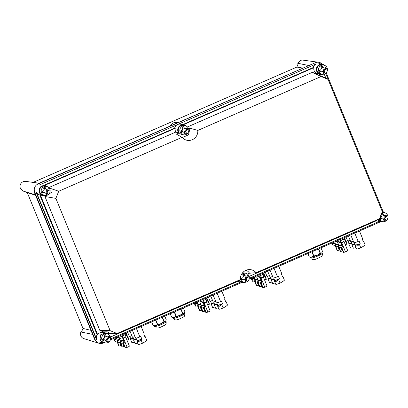 <?xml version="1.0" encoding="UTF-8"?>
<svg xmlns="http://www.w3.org/2000/svg" width="408" height="408" viewBox="0 0 408 408"><rect width="100%" height="100%" fill="white"/><g stroke="black" fill="none" stroke-linecap="round" stroke-linejoin="round"><path stroke-width="0.61" d="M322.284 64.229A6.314 6.161 102.3 0 0 318.597 62.266L302.955 60.134A5.044 4.921 102.3 0 0 300.354 60.501L297.692 63.26L298.319 63.388L296.845 67.075L33.094 182.401M297.692 63.26L298.274 63.5M302.568 68.034L296.845 67.075M39.127 183.223L25.648 181.387A5.044 4.921 102.3 0 0 20.4 188.369L23.078 191.061L35.368 194.8M35.532 195.197L27.316 192.729L23.725 191.26M318.597 62.266A6.314 6.161 102.3 0 0 315.348 62.72L38.041 183.972A6.314 6.161 102.3 0 0 34.726 192.255L95.207 339.721A6.314 6.161 102.3 0 0 103.255 343.036M315.348 62.72L37.567 183.901L38.041 183.972M177.781 122.594L176.608 122.436A6.043 5.896 102.3 0 0 170.483 125.786M34.726 192.255L34.272 192.132L94.753 339.599L95.207 339.721M383.199 211.793L326.201 72.823M380.557 221.784L249.018 279.301M241.908 282.413L110.364 339.93M99.083 343.281L83.977 338.681A5.044 4.921 102.3 0 1 80.871 331.979L92.611 334.371M90.959 330.347L82.972 328.425L81.493 332.107M82.972 328.425L27.316 192.729M187.445 126.959L312.421 72.313L321.111 76.52L197.788 130.443A9.175 8.956 102.3 0 1 182.05 137.328L176.424 134.145L178.745 133.136A5.166 5.039 -77.7 0 1 186.099 126.062M48.792 187.588L175.822 132.044A5.166 5.039 -77.7 0 1 175.251 128.275L174.644 128.137A5.166 5.039 -77.7 0 1 180.662 124.205L183.84 124.899M182.294 137.598L188.45 134.849L190.052 128.189L188.593 128.831M315.92 73.746L320.744 75.99L321.28 74.654L319.724 74.016L316.129 73.231L315.92 73.746L312.421 72.313M316.348 73.277A5.166 5.039 -77.7 0 1 313.905 67.646L313.293 67.514C313.721 65.821 314.711 64.612 316.266 63.883L38.964 185.135L42.009 184.829L45.191 185.523L42.141 185.829A5.166 5.039 102.3 0 0 42.983 195.616A5.166 5.039 102.3 0 0 45.517 195.503M183.263 124.772L313.905 67.646M182.651 124.639L313.293 67.514M43.998 185.263L174.644 128.137M44.61 185.395L175.251 128.275M175.822 132.044L178.745 133.136M197.788 130.443L190.052 128.189M49.144 187.976L58.727 191.25L55.87 198.385L110.124 330.664L117.076 333.509L240.399 279.587A9.175 8.956 102.3 0 1 256.132 272.707L379.455 218.785L382.311 211.645L328.063 79.371L321.111 76.52M182.05 137.328L58.727 191.25M324.748 65.433A5.166 5.039 102.3 0 0 316.736 71.354L318.913 73.838M320.765 74.445L322.82 74.251M319.724 74.016L319.189 75.353M320.836 75.761L328.063 79.371M316.266 63.883L38.964 185.135M47.445 186.686L45.191 185.523M49.246 193.652L50.76 194.04L51.403 192.443L50.046 191.898M45.313 195.559L44.931 196.513L55.87 198.385M49.72 192.862L49.368 193.484M50.097 191.908L49.914 192.367M325.635 73.333L382.342 211.604M324.202 74.067L325.941 78.305M36.251 191.908L35.884 191.831L96.364 339.298L96.732 339.38L36.251 191.908A5.166 5.039 102.3 0 0 39.77 194.912L40.382 195.044A5.166 5.039 102.3 0 0 40.412 195.055L42.983 195.616M40.382 195.044L97.706 334.81A5.166 5.039 -77.7 0 1 103.102 332.428L105.672 332.994L100.7 334.764L99.909 340.073L103.464 343.082L105.998 342.97M44.931 196.513L99.848 330.414L103.346 331.847L103.137 332.367L103.52 332.52M49.46 193.504L50.76 194.04M99.848 330.414L110.124 330.664M246.014 270.269A7.676 7.487 102.3 0 1 249.533 273.212L256.132 272.707M249.533 273.212L247.212 274.222M107.85 333.693L117.076 333.509M103.346 331.847L107.268 331.816L106.733 333.152L103.137 332.367M106.733 333.152L108.288 333.79L108.824 332.454L107.268 331.816M385.234 212.905A5.166 5.039 102.3 0 0 382.311 211.645M376.105 220.249A5.166 5.039 102.3 0 0 376.655 220.641L249.109 276.41M376.446 220.733A5.166 5.039 102.3 0 0 377.589 221.136L380.766 221.83A5.166 5.039 102.3 0 0 383.301 221.717M377.609 219.591A5.166 5.039 102.3 0 0 380.766 221.83M96.732 339.38C96.115 337.758 96.232 336.192 97.094 334.677L39.77 194.912M97.706 334.81L97.094 334.677M108.288 333.79L107.044 333.515M107.926 334.152L105.672 332.994M244.647 282.346A5.166 5.039 -77.7 0 1 238.955 280.214M237.456 280.872A5.166 5.039 -77.7 0 0 238.002 281.265L110.456 337.034M379.154 221.478L249.263 278.276M240.501 282.101L110.609 338.9M242.112 282.458L237.793 281.357M378.134 219.361A4.59 4.478 102.3 0 0 380.888 221.269L382.48 221.621A4.59 4.478 102.3 0 0 387.6 215.322A4.59 4.478 102.3 0 0 381.817 212.884M379.287 218.856A4.59 4.478 102.3 0 0 382.48 221.621M384.443 212.65L382.852 212.303A4.59 4.478 102.3 0 0 382.092 212.206M385.422 217.209L387.059 216.495A3.728 3.641 102.3 0 0 386.412 214.914L384.775 215.628A2.009 1.958 102.3 0 0 383.556 215.128L382.872 213.466A3.728 3.641 102.3 0 0 381.317 214.144L382 215.806A2.009 1.958 102.3 0 0 381.5 217.061L379.863 217.775A3.728 3.641 102.3 0 0 380.511 219.356L382.148 218.637A2.009 1.958 102.3 0 0 383.367 219.137L384.05 220.804A3.728 3.641 102.3 0 0 385.601 220.126L384.923 218.459A2.009 1.958 102.3 0 0 385.422 217.209L384.234 216.949L385.871 216.235A3.743 3.652 102.3 0 0 385.58 215.276M387.059 216.495L385.871 216.235M385.601 220.126L384.418 219.866L383.734 218.198L384.923 218.459M383.734 218.198A2.009 1.958 102.3 0 0 384.234 216.949M383.816 220.233A3.738 3.647 102.3 0 0 384.418 219.866M383.367 219.137L382.709 218.994M380.154 218.734L380.965 218.382L382.148 218.637M383.556 215.128L382.367 214.868L381.919 213.777M383.03 215.016A2.009 1.958 102.3 0 1 383.586 215.368L384.775 215.628M323.962 65.183L322.371 64.831A4.59 4.478 102.3 0 0 317.251 71.13A4.59 4.478 102.3 0 0 320.408 73.802L321.999 74.149A4.59 4.478 102.3 0 0 327.119 67.856A4.59 4.478 102.3 0 0 319.546 66.754A4.59 4.478 102.3 0 0 321.999 74.149M324.941 69.743L326.579 69.023A3.728 3.641 102.3 0 0 325.926 67.448L324.294 68.162A2.009 1.958 102.3 0 0 323.075 67.662L322.391 65.994A3.728 3.641 102.3 0 0 320.836 66.672L321.519 68.34A2.009 1.958 102.3 0 0 321.02 69.59L319.382 70.309A3.728 3.641 102.3 0 0 320.03 71.884L321.667 71.171A2.009 1.958 102.3 0 0 322.886 71.67L323.57 73.338A3.728 3.641 102.3 0 0 325.12 72.66L324.442 70.992A2.009 1.958 102.3 0 0 324.941 69.743L323.753 69.482L325.39 68.763A3.743 3.652 102.3 0 0 325.1 67.804M326.579 69.023L325.39 68.763M325.12 72.66L323.937 72.4L323.253 70.732L324.442 70.992M323.253 70.732A2.009 1.958 102.3 0 0 323.753 69.482M323.335 72.767A3.738 3.647 102.3 0 0 323.937 72.4M322.886 71.67L322.228 71.528M319.673 71.267L320.484 70.91L321.667 71.171M323.075 67.662L321.887 67.402L321.438 66.305M322.544 67.544A2.009 1.958 102.3 0 1 323.105 67.901L324.294 68.162M185.309 125.807L183.717 125.46A4.59 4.478 102.3 0 0 178.597 131.753A4.59 4.478 102.3 0 0 181.759 134.426L183.345 134.778A4.59 4.478 102.3 0 0 188.465 128.484A4.59 4.478 102.3 0 0 180.892 127.383A4.59 4.478 102.3 0 0 183.345 134.778M186.288 130.366L187.925 129.652A3.728 3.641 102.3 0 0 187.277 128.071L185.64 128.785A2.009 1.958 102.3 0 0 184.421 128.285L183.738 126.623A3.728 3.641 102.3 0 0 182.187 127.301L182.871 128.964A2.009 1.958 102.3 0 0 182.366 130.218L180.734 130.932A3.728 3.641 102.3 0 0 181.381 132.513L183.014 131.799A2.009 1.958 102.3 0 0 184.232 132.294L184.916 133.962A3.728 3.641 102.3 0 0 186.471 133.283L185.788 131.616A2.009 1.958 102.3 0 0 186.288 130.366L185.099 130.106L186.736 129.392A3.743 3.652 102.3 0 0 186.446 128.433M187.925 129.652L186.736 129.392M186.471 133.283L185.283 133.023L184.6 131.361L185.788 131.616M184.6 131.361A2.009 1.958 102.3 0 0 185.099 130.106M184.681 133.391A3.738 3.647 102.3 0 0 185.283 133.023M184.232 132.294L183.575 132.151M181.019 131.891L181.83 131.539L183.014 131.799M184.421 128.285L183.233 128.025L182.784 126.934M183.896 128.173A2.009 1.958 102.3 0 1 184.452 128.525L185.64 128.785M46.655 186.436L45.069 186.084A4.59 4.478 102.3 0 0 39.948 192.377A4.59 4.478 102.3 0 0 43.105 195.055L44.691 195.401A4.59 4.478 102.3 0 0 49.812 189.108A4.59 4.478 102.3 0 0 42.238 188.006A4.59 4.478 102.3 0 0 44.691 195.401M47.634 190.99L49.271 190.276A3.728 3.641 102.3 0 0 48.623 188.695L46.986 189.414A2.009 1.958 102.3 0 0 45.767 188.914L45.084 187.246A3.728 3.641 102.3 0 0 43.534 187.925L44.217 189.593A2.009 1.958 102.3 0 0 43.717 190.842L42.08 191.556A3.728 3.641 102.3 0 0 42.728 193.137L44.365 192.423A2.009 1.958 102.3 0 0 45.584 192.923L46.267 194.585A3.728 3.641 102.3 0 0 47.818 193.907L47.134 192.244A2.009 1.958 102.3 0 0 47.634 190.99L46.451 190.735L48.083 190.016A3.743 3.652 102.3 0 0 47.797 189.057M49.271 190.276L48.083 190.016M47.818 193.907L46.629 193.652L45.946 191.984L47.134 192.244M45.946 191.984A2.009 1.958 102.3 0 0 46.451 190.735M46.033 194.019A3.738 3.647 102.3 0 0 46.629 193.652M45.584 192.923L44.921 192.78M42.366 192.515L43.177 192.163L44.365 192.423M45.767 188.914L44.584 188.654L44.13 187.558M45.242 188.797A2.009 1.958 102.3 0 1 45.803 189.154L46.986 189.414M107.136 333.902L105.55 333.555A4.59 4.478 102.3 0 0 100.429 339.849A4.59 4.478 102.3 0 0 103.586 342.521L105.172 342.868A4.59 4.478 102.3 0 0 110.293 336.575A4.59 4.478 102.3 0 0 102.719 335.473A4.59 4.478 102.3 0 0 105.172 342.868M108.115 338.462L109.752 337.742A3.728 3.641 102.3 0 0 109.104 336.166L107.467 336.88A2.009 1.958 102.3 0 0 106.248 336.381L105.565 334.713A3.728 3.641 102.3 0 0 104.014 335.391L104.698 337.059A2.009 1.958 102.3 0 0 104.198 338.309L102.561 339.028A3.728 3.641 102.3 0 0 103.209 340.609L104.846 339.89A2.009 1.958 102.3 0 0 106.065 340.389L106.748 342.057A3.728 3.641 102.3 0 0 108.299 341.379L107.615 339.711A2.009 1.958 102.3 0 0 108.115 338.462L106.932 338.201L108.564 337.487A3.743 3.652 102.3 0 0 108.278 336.529M109.752 337.742L108.564 337.487M108.299 341.379L107.11 341.119L106.427 339.451L107.615 339.711M106.427 339.451A2.009 1.958 102.3 0 0 106.932 338.201M106.513 341.486A3.738 3.647 102.3 0 0 107.11 341.119M106.065 340.389L105.402 340.246M102.847 339.986L103.657 339.629L104.846 339.89M106.248 336.381L105.065 336.121L104.611 335.024M105.723 336.263A2.009 1.958 102.3 0 1 106.284 336.62L107.467 336.88M239.481 279.985A4.59 4.478 102.3 0 0 242.24 281.897L243.826 282.244A4.59 4.478 102.3 0 0 248.946 275.951A4.59 4.478 102.3 0 0 241.082 275.242M240.373 278.491A4.59 4.478 102.3 0 0 243.826 282.244M245.789 273.273L244.198 272.926A4.59 4.478 102.3 0 0 242.495 272.896M246.769 277.833L248.406 277.119A3.728 3.641 102.3 0 0 247.758 275.538L246.121 276.252A2.009 1.958 102.3 0 0 244.902 275.757L244.219 274.089A3.728 3.641 102.3 0 0 242.668 274.768L243.352 276.435A2.009 1.958 102.3 0 0 242.847 277.685L241.215 278.399A3.728 3.641 102.3 0 0 241.862 279.98L243.494 279.266A2.009 1.958 102.3 0 0 244.713 279.766L245.397 281.428A3.728 3.641 102.3 0 0 246.952 280.75L246.269 279.087A2.009 1.958 102.3 0 0 246.769 277.833L245.58 277.573L247.217 276.859A3.743 3.652 102.3 0 0 246.927 275.9M248.406 277.119L247.217 276.859M246.952 280.75L245.652 280.22L245.081 278.827L246.269 279.087M245.081 278.827A2.009 1.958 102.3 0 0 245.58 277.573M245.167 280.857A3.738 3.647 102.3 0 0 245.764 280.49M244.713 279.766L244.055 279.618M241.5 279.358L242.311 279.006L243.494 279.266M244.902 275.757L243.714 275.497L243.265 274.4M244.377 275.64A2.009 1.958 102.3 0 1 244.933 275.997L246.121 276.252M155.861 320.035L157.61 324.329L155.519 325.589A6.314 0.903 -22.1 0 0 156.381 325.38A6.314 0.903 -22.1 0 0 156.402 325.37A6.314 0.903 -22.1 0 0 158.044 324.865A6.314 0.903 -22.1 0 0 159.87 324.192A6.314 0.903 -22.1 0 0 159.9 324.176A6.314 0.903 -22.1 0 0 161.068 323.697L163.94 321.606L165.464 321.31L165.826 320.815L166.199 319.668L164.766 316.139M153.087 325.304L154.199 325.681A6.314 0.903 -22.1 0 0 154.821 325.701A6.314 0.903 -22.1 0 0 154.836 325.701A6.314 0.903 -22.1 0 0 155.519 325.589L153.036 325.283L151.689 321.861M157.61 324.329L161.068 323.697A6.314 0.903 157.9 0 0 162.19 323.192A6.314 0.903 157.9 0 0 162.221 323.177A6.314 0.903 157.9 0 0 164.965 321.688A6.314 0.903 157.9 0 0 164.98 321.677A6.314 0.903 157.9 0 0 165.464 321.31L165.464 321.31A6.314 0.903 157.9 0 0 165.725 321.014A6.314 0.903 157.9 0 1 165.725 321.014A6.314 0.903 157.9 0 0 165.735 320.994L165.826 320.815M174.486 311.89L176.236 316.19L174.145 317.444A6.314 0.903 -22.1 0 0 175.001 317.235A6.314 0.903 -22.1 0 0 175.027 317.225A6.314 0.903 -22.1 0 0 176.669 316.72A6.314 0.903 -22.1 0 0 178.495 316.047A6.314 0.903 -22.1 0 0 178.526 316.032A6.314 0.903 -22.1 0 0 179.693 315.552L182.565 313.466L184.09 313.166L184.452 312.671L184.824 311.523L183.391 307.999M171.712 317.164L172.824 317.536A6.314 0.903 -22.1 0 0 173.446 317.557A6.314 0.903 -22.1 0 0 173.461 317.557A6.314 0.903 -22.1 0 0 174.145 317.444L171.661 317.138L170.315 313.716M176.236 316.19L179.693 315.552A6.314 0.903 157.9 0 0 180.815 315.047A6.314 0.903 157.9 0 0 180.846 315.037A6.314 0.903 157.9 0 0 183.59 313.543A6.314 0.903 157.9 0 0 183.605 313.533A6.314 0.903 157.9 0 0 184.09 313.166L184.09 313.166A6.314 0.903 157.9 0 0 184.35 312.87A6.314 0.903 157.9 0 0 184.355 312.865A6.314 0.903 157.9 0 1 184.355 312.865L184.452 312.671M312.105 251.716L313.818 255.928L311.727 257.188A6.314 0.903 -22.1 0 0 312.589 256.979A6.314 0.903 -22.1 0 0 312.615 256.969A6.314 0.903 -22.1 0 0 314.252 256.464A6.314 0.903 -22.1 0 0 316.078 255.791A6.314 0.903 -22.1 0 0 316.108 255.775A6.314 0.903 -22.1 0 0 317.276 255.296L320.147 253.205L321.672 252.909L322.04 252.414L322.407 251.267L321.009 247.824M309.3 256.907L310.406 257.28A6.314 0.903 -22.1 0 0 311.029 257.3A6.314 0.903 -22.1 0 0 311.044 257.3A6.314 0.903 -22.1 0 0 311.727 257.188L309.244 256.882L307.933 253.541M313.818 255.928L317.276 255.296A6.314 0.903 157.9 0 0 318.398 254.791A6.314 0.903 157.9 0 0 318.429 254.776A6.314 0.903 157.9 0 0 321.173 253.286A6.314 0.903 157.9 0 0 321.188 253.276A6.314 0.903 157.9 0 0 321.672 252.909L321.672 252.909A6.314 0.903 157.9 0 0 321.932 252.613A6.314 0.903 157.9 0 1 321.938 252.608A6.314 0.903 157.9 0 1 321.932 252.613L322.04 252.414M119.054 337.222L119.631 338.564L122.614 337.686L123.313 340.7L124.328 342.429L122.329 336.11M121.997 336.248L122.614 337.686M126.664 332.8L126.801 333.142A14.346 2.05 157.9 0 1 122.451 336.059A4.019 0.576 157.9 0 1 119.83 337.018A4.019 0.576 157.9 0 1 118.198 337.319L117.917 336.625M123.109 340.119L120.131 341.001L120.329 341.583L121.349 343.306L124.328 342.429M119.631 338.564L120.391 340.925M121.961 334.856L122.451 336.059M125.888 336.442A2.698 0.388 157.9 0 1 125.914 336.473A2.698 0.388 157.9 0 1 125.919 336.513A2.698 0.388 157.9 0 1 125.904 336.549A2.698 0.388 157.9 0 1 123.099 338.028M125.511 335.473L126.332 335.228L125.853 333.974M126.148 333.744L128.153 337.457L128.673 339.517L126.332 335.228M120.329 341.583L123.313 340.7M123.185 338.298A2.28 0.326 -22.1 0 0 123.435 338.201A2.28 0.326 -22.1 0 0 125.649 337.013A2.28 0.326 -22.1 0 0 125.664 336.988L129.382 346.106A2.28 0.326 -22.1 0 0 129.356 346.076M126.934 340.088L128.52 339.619M127.622 336.993L127.898 336.911M123.435 338.201L127.158 347.356A2.28 0.326 -22.1 0 0 129.382 346.142A2.28 0.326 -22.1 0 0 129.382 346.106M125.154 347.784A2.28 0.326 -22.1 0 0 125.154 347.82A2.28 0.326 -22.1 0 0 125.445 347.866L123.349 342.715M127.158 347.356L125.445 347.866M116.331 337.319L116.484 337.666L118.142 337.176M119.855 339.252L116.979 340.104L118.198 342.409L120.431 341.751M116.484 337.666L117.244 340.022M117.178 340.68L120.044 339.833M122.579 342.944L124.007 346.458A2.28 0.326 -22.1 0 0 124.517 346.249M122.002 346.887A2.28 0.326 -22.1 0 0 122.002 346.922A2.28 0.326 -22.1 0 0 122.293 346.968L120.197 341.817M124.007 346.458L122.293 346.968M116.703 338.354L113.827 339.201L115.051 341.511L117.28 340.853M113.858 338.4L114.092 339.125M114.031 339.782L116.892 338.936M119.427 342.047L120.855 345.561A2.28 0.326 -22.1 0 0 121.365 345.352M118.85 345.989A2.28 0.326 -22.1 0 0 118.856 346.025A2.28 0.326 -22.1 0 0 119.141 346.066L117.05 340.92M120.855 345.561L119.141 346.066M199.762 301.93L200.343 303.277L203.322 302.394L204.02 305.408L205.04 307.137L203.036 300.824M202.705 300.961L203.322 302.394M207.371 297.514L207.509 297.855A14.346 2.05 157.9 0 1 203.159 300.767A4.019 0.576 157.9 0 1 200.537 301.731A4.019 0.576 157.9 0 1 198.905 302.027L198.625 301.334M203.816 304.827L200.838 305.709L201.037 306.291L202.057 308.02L205.04 307.137M200.343 303.277L201.103 305.633M202.669 299.569L203.159 300.767M206.596 301.15A2.698 0.388 157.9 0 1 206.626 301.186A2.698 0.388 157.9 0 1 206.626 301.226A2.698 0.388 157.9 0 1 206.611 301.262A2.698 0.388 157.9 0 1 203.806 302.736M206.219 300.181L207.04 299.936L206.56 298.687M206.856 298.457L208.86 302.165L209.381 304.225L207.04 299.936M201.037 306.291L204.02 305.408M203.893 303.011A2.28 0.326 -22.1 0 0 204.143 302.915A2.28 0.326 -22.1 0 0 206.356 301.726A2.28 0.326 -22.1 0 0 206.371 301.696L210.089 310.814A2.28 0.326 -22.1 0 0 210.064 310.789M207.647 304.796L209.233 304.327M208.33 301.701L208.605 301.619M204.143 302.915L207.866 312.069A2.28 0.326 -22.1 0 0 210.089 310.85A2.28 0.326 -22.1 0 0 210.089 310.814M205.861 312.497A2.28 0.326 -22.1 0 0 205.861 312.533A2.28 0.326 -22.1 0 0 206.152 312.574L204.056 307.428M207.866 312.069L206.152 312.574M197.039 302.027L197.191 302.379L198.849 301.889M200.563 303.96L197.686 304.812L198.905 307.122L201.139 306.459M197.191 302.379L197.951 304.735M197.89 305.393L200.751 304.546M203.286 307.658L204.714 311.171A2.28 0.326 -22.1 0 0 205.224 310.962M202.71 311.6A2.28 0.326 -22.1 0 0 202.715 311.635A2.28 0.326 -22.1 0 0 203 311.676L200.909 306.53M204.714 311.171L203 311.676M197.411 303.062L194.534 303.914L195.758 306.219L197.987 305.561M194.565 303.113L194.8 303.838M194.738 304.495L197.6 303.649M200.134 306.755L201.562 310.274A2.28 0.326 -22.1 0 0 202.072 310.065M199.558 310.697A2.28 0.326 -22.1 0 0 199.563 310.733A2.28 0.326 -22.1 0 0 199.849 310.779L197.758 305.628M201.562 310.274L199.849 310.779M256.673 277.047L257.249 278.394L260.233 277.511L260.926 280.525L261.946 282.254L259.947 275.935M259.615 276.073L260.233 277.511M264.277 272.631L264.42 272.972A14.346 2.05 157.9 0 1 260.069 275.885A4.019 0.576 157.9 0 1 257.448 276.848A4.019 0.576 157.9 0 1 255.816 277.144L255.536 276.451M260.727 279.944L257.749 280.826L257.948 281.408L258.968 283.137L261.946 282.254M257.249 278.394L258.009 280.75M259.58 274.686L260.069 275.885M263.507 276.267A2.698 0.388 157.9 0 1 263.532 276.298A2.698 0.388 157.9 0 1 263.537 276.344A2.698 0.388 157.9 0 1 263.522 276.374A2.698 0.388 157.9 0 1 260.717 277.853M263.124 275.298L263.95 275.053L263.471 273.799M263.767 273.574L265.771 277.282L266.291 279.342L263.95 275.053M257.948 281.408L260.926 280.525M260.804 278.123A2.28 0.326 -22.1 0 0 261.054 278.032A2.28 0.326 -22.1 0 0 263.267 276.843A2.28 0.326 -22.1 0 0 263.277 276.813L267 285.931A2.28 0.326 -22.1 0 0 266.975 285.906M264.552 279.913L266.138 279.444M265.241 276.818L265.516 276.736M261.054 278.032L264.777 287.186A2.28 0.326 -22.1 0 0 267 285.967A2.28 0.326 -22.1 0 0 267 285.931M262.772 287.615A2.28 0.326 -22.1 0 0 262.772 287.65A2.28 0.326 -22.1 0 0 263.058 287.691L260.967 282.545M264.777 287.186L263.058 287.691M253.949 277.144L254.102 277.496L255.76 277.001M257.474 279.077L254.597 279.929L255.816 282.234L258.05 281.576M254.102 277.496L254.857 279.852M254.796 280.51L257.662 279.664M260.197 282.77L261.625 286.288A2.28 0.326 -22.1 0 0 262.135 286.079M259.621 286.712A2.28 0.326 -22.1 0 0 259.621 286.748A2.28 0.326 -22.1 0 0 259.911 286.793L257.815 281.642M261.625 286.288L259.911 286.793M254.322 278.18L251.445 279.031L252.664 281.336L254.898 280.679M251.476 278.225L251.71 278.95M251.649 279.608L254.51 278.761M257.045 281.872L258.473 285.386A2.28 0.326 -22.1 0 0 258.983 285.177M256.469 285.814A2.28 0.326 -22.1 0 0 256.469 285.85A2.28 0.326 -22.1 0 0 256.76 285.896L254.669 280.745M258.473 285.386L256.76 285.896M337.38 241.76L337.957 243.102L340.94 242.219L341.639 245.234L342.654 246.962L340.655 240.649M340.323 240.786L340.94 242.219M344.99 237.339L345.127 237.68A14.346 2.05 157.9 0 1 340.777 240.598A4.019 0.576 157.9 0 1 338.155 241.556A4.019 0.576 157.9 0 1 336.524 241.852L336.243 241.164M341.435 244.657L338.456 245.54L338.655 246.116L339.675 247.845L342.654 246.962M337.957 243.102L338.716 245.458M340.287 239.394L340.777 240.598M344.214 240.98A2.698 0.388 157.9 0 1 344.24 241.011A2.698 0.388 157.9 0 1 344.245 241.052A2.698 0.388 157.9 0 1 344.23 241.087A2.698 0.388 157.9 0 1 341.425 242.566M343.837 240.011L344.658 239.766L344.179 238.512M344.474 238.282L346.479 241.99L346.999 244.055L344.658 239.766M338.655 246.116L341.639 245.234M341.511 242.837A2.28 0.326 -22.1 0 0 341.761 242.74A2.28 0.326 -22.1 0 0 343.975 241.551A2.28 0.326 -22.1 0 0 343.99 241.521L347.708 250.639A2.28 0.326 -22.1 0 0 347.682 250.614M345.26 244.627L346.846 244.157M345.948 241.531L346.224 241.449M341.761 242.74L345.484 251.894A2.28 0.326 -22.1 0 0 347.708 250.675A2.28 0.326 -22.1 0 0 347.708 250.639M343.48 252.322A2.28 0.326 -22.1 0 0 343.48 252.358A2.28 0.326 -22.1 0 0 343.771 252.404L341.675 247.253M345.484 251.894L343.771 252.404M334.657 241.857L334.81 242.204L336.467 241.714M338.181 243.79L335.305 244.637L336.524 246.947L338.757 246.284M334.81 242.204L335.57 244.56M335.509 245.218L338.37 244.372M340.904 247.483L342.332 250.996A2.28 0.326 -22.1 0 0 342.842 250.787M340.328 251.425A2.28 0.326 -22.1 0 0 340.328 251.461A2.28 0.326 -22.1 0 0 340.619 251.501L338.523 246.356M342.332 250.996L340.619 251.501M335.029 242.888L332.153 243.739L333.377 246.049L335.606 245.386M332.183 242.939L332.418 243.663M332.357 244.321L335.218 243.474M337.753 246.585L339.181 250.099A2.28 0.326 -22.1 0 0 339.691 249.89M337.176 250.527A2.28 0.326 -22.1 0 0 337.181 250.563A2.28 0.326 -22.1 0 0 337.467 250.604L335.376 245.458M339.181 250.099L337.467 250.604M141.148 326.466L144.208 333.994A14.346 2.05 157.9 0 1 143.958 334.244A14.346 2.05 157.9 0 1 143.876 334.32L144.998 337.079A14.346 2.05 -22.1 0 0 145.319 336.763A4.019 0.576 -22.1 0 0 145.309 336.753L144.911 336.87M145.319 336.763A14.346 2.05 -22.1 0 0 145.33 336.753A4.019 0.576 -22.1 0 0 145.319 336.753L146.793 340.359A14.346 2.05 157.9 0 1 146.783 340.369A14.346 2.05 157.9 0 1 142.469 343.261A14.346 2.05 157.9 0 1 142.443 343.271A4.019 0.576 157.9 0 1 142.407 343.286A4.019 0.576 157.9 0 1 138.2 344.53A4.019 0.576 157.9 0 1 138.19 344.53L136.731 340.935A14.346 2.05 157.9 0 1 137.057 340.609L136.058 338.145M132.401 330.291L135.604 338.166A4.019 0.576 157.9 0 1 135.604 338.166A4.019 0.576 157.9 0 0 139.816 336.921A4.019 0.576 157.9 0 0 139.852 336.906L136.445 328.522M139.852 336.906A14.346 2.05 157.9 0 0 139.883 336.891A14.346 2.05 157.9 0 0 140.556 336.524A14.346 2.05 157.9 0 0 140.75 336.411L141.877 339.186A14.346 2.05 157.9 0 1 140.979 339.68A4.019 0.576 157.9 0 1 140.898 339.716C139.378 341.68 138.001 342.088 136.756 340.94A4.019 0.576 157.9 0 1 136.731 340.935M140.979 339.68L142.443 343.271M140.898 339.716L136.756 340.94M141.877 339.186L137.057 340.609M130.04 331.327L132.452 337.263A4.019 0.576 157.9 0 0 132.462 337.268A4.019 0.576 157.9 0 0 134.997 336.671M136.782 339.92L133.605 340.043A4.019 0.576 157.9 0 1 133.579 340.037L135.038 343.633A4.019 0.576 157.9 0 1 135.038 343.633A4.019 0.576 157.9 0 0 137.583 343.036M136.481 339.191L133.605 340.043M133.579 340.037A14.346 2.05 157.9 0 1 133.911 339.711L132.906 337.248M136.476 339.175L133.911 339.711M127.673 332.362L129.3 336.365A4.019 0.576 157.9 0 1 129.3 336.365A4.019 0.576 157.9 0 0 131.845 335.774M133.63 339.022L130.453 339.145A4.019 0.576 157.9 0 1 130.427 339.14L131.891 342.735A4.019 0.576 157.9 0 0 131.901 342.735A4.019 0.576 157.9 0 0 134.436 342.139M133.334 338.293L130.453 339.145M130.427 339.14A14.346 2.05 157.9 0 1 130.759 338.813L129.754 336.35M133.324 338.278L130.759 338.813M221.855 291.179L224.915 298.702A14.346 2.05 157.9 0 1 224.665 298.952A14.346 2.05 157.9 0 1 224.584 299.028L225.706 301.793A14.346 2.05 -22.1 0 0 226.027 301.471A4.019 0.576 -22.1 0 0 226.017 301.461L225.619 301.578M226.027 301.471A14.346 2.05 -22.1 0 0 226.037 301.466A4.019 0.576 -22.1 0 0 226.027 301.461L227.501 305.067A14.346 2.05 157.9 0 1 227.496 305.077A14.346 2.05 157.9 0 1 223.176 307.969A14.346 2.05 157.9 0 1 223.151 307.984A4.019 0.576 157.9 0 1 223.115 307.999A4.019 0.576 157.9 0 1 218.907 309.244A4.019 0.576 157.9 0 1 218.897 309.239L217.439 305.648A14.346 2.05 157.9 0 1 217.77 305.322L216.765 302.853M213.114 294.999L216.311 302.874A4.019 0.576 157.9 0 1 216.311 302.874A4.019 0.576 157.9 0 0 220.524 301.634A4.019 0.576 157.9 0 0 220.565 301.619L217.153 293.235M220.565 301.619A14.346 2.05 157.9 0 0 220.59 301.604A14.346 2.05 157.9 0 0 221.264 301.231A14.346 2.05 157.9 0 0 221.457 301.124L222.584 303.899A14.346 2.05 157.9 0 1 221.687 304.388A4.019 0.576 157.9 0 1 221.605 304.429C220.085 306.388 218.708 306.796 217.464 305.653A4.019 0.576 157.9 0 1 217.439 305.648M221.687 304.388L223.151 307.984M221.605 304.429L217.464 305.653M222.584 303.899L217.77 305.322M210.747 296.035L213.16 301.976A4.019 0.576 157.9 0 0 213.17 301.976A4.019 0.576 157.9 0 0 215.704 301.385M217.489 304.633L214.312 304.75A4.019 0.576 157.9 0 1 214.287 304.75L215.75 308.341A4.019 0.576 157.9 0 1 215.75 308.341A4.019 0.576 157.9 0 0 218.29 307.749M217.189 303.899L214.312 304.75M214.287 304.75A14.346 2.05 157.9 0 1 214.618 304.424L213.614 301.956M217.184 303.889L214.618 304.424M208.381 297.07L210.008 301.079A4.019 0.576 157.9 0 1 210.008 301.079A4.019 0.576 157.9 0 0 212.553 300.482M214.338 303.736L211.166 303.853A4.019 0.576 157.9 0 1 211.135 303.848L212.599 307.443A4.019 0.576 157.9 0 0 212.609 307.443A4.019 0.576 157.9 0 0 215.144 306.852M212.395 303.47L211.166 303.853M211.135 303.848A14.346 2.05 157.9 0 1 211.466 303.521L210.467 301.058M212.313 303.272L211.466 303.521M278.766 266.296L281.826 273.819A14.346 2.05 157.9 0 1 281.576 274.069A14.346 2.05 157.9 0 1 281.495 274.145L282.616 276.91A14.346 2.05 -22.1 0 0 282.938 276.588A14.346 2.05 -22.1 0 0 282.948 276.583A4.019 0.576 -22.1 0 0 282.928 276.578L282.53 276.695M282.948 276.583A4.019 0.576 -22.1 0 0 282.938 276.578L284.412 280.184A14.346 2.05 157.9 0 1 284.401 280.194A14.346 2.05 157.9 0 1 280.087 283.086A14.346 2.05 157.9 0 1 280.061 283.101A4.019 0.576 157.9 0 1 280.026 283.116A4.019 0.576 157.9 0 1 275.818 284.361A4.019 0.576 157.9 0 1 275.808 284.356L274.349 280.765A14.346 2.05 157.9 0 1 274.676 280.439L273.676 277.97M270.02 270.116L273.222 277.991A4.019 0.576 157.9 0 1 273.222 277.991A4.019 0.576 157.9 0 0 277.435 276.752A4.019 0.576 157.9 0 0 277.471 276.736L274.064 268.352M277.471 276.736A14.346 2.05 157.9 0 0 277.501 276.721A14.346 2.05 157.9 0 0 278.174 276.349A14.346 2.05 157.9 0 0 278.368 276.241L279.495 279.011A14.346 2.05 157.9 0 1 278.598 279.505A4.019 0.576 157.9 0 1 278.511 279.541C276.996 281.505 275.614 281.913 274.375 280.765A4.019 0.576 157.9 0 1 274.349 280.765M278.598 279.505L280.061 283.101M278.511 279.541L274.375 280.765M279.495 279.011L274.676 280.439M267.658 271.152L270.07 277.093A4.019 0.576 157.9 0 1 270.07 277.093A4.019 0.576 157.9 0 0 272.615 276.496M274.4 279.75L271.223 279.868A4.019 0.576 157.9 0 1 271.198 279.863L272.656 283.458A4.019 0.576 157.9 0 0 272.666 283.458A4.019 0.576 157.9 0 0 275.201 282.866M274.1 279.016L271.223 279.868M271.198 279.863A14.346 2.05 157.9 0 1 271.529 279.536L270.524 277.073M274.094 279.006L271.529 279.536M265.292 272.187L266.919 276.196A4.019 0.576 157.9 0 0 266.929 276.196A4.019 0.576 157.9 0 0 269.464 275.599M271.249 278.853L268.071 278.97A4.019 0.576 157.9 0 1 268.046 278.965L269.51 282.56A4.019 0.576 157.9 0 1 269.51 282.56A4.019 0.576 157.9 0 0 272.049 281.964M270.948 278.118L268.071 278.97M268.046 278.965A14.346 2.05 157.9 0 1 268.377 278.639L267.373 276.175M270.943 278.103L268.377 278.639M359.474 231.005L362.534 238.527A14.346 2.05 157.9 0 1 362.284 238.777A14.346 2.05 157.9 0 1 362.202 238.853L363.324 241.618A14.346 2.05 -22.1 0 0 363.645 241.301A14.346 2.05 -22.1 0 0 363.655 241.291A4.019 0.576 -22.1 0 0 363.635 241.286L363.237 241.403M363.655 241.291A4.019 0.576 -22.1 0 0 363.645 241.291L365.119 244.897A14.346 2.05 157.9 0 1 365.109 244.902A14.346 2.05 157.9 0 1 360.794 247.794A14.346 2.05 157.9 0 1 360.769 247.809A4.019 0.576 157.9 0 1 360.733 247.824A4.019 0.576 157.9 0 1 356.526 249.069A4.019 0.576 157.9 0 1 356.515 249.069L355.057 245.473A14.346 2.05 157.9 0 1 355.388 245.147L354.384 242.684M350.732 234.829L353.93 242.699A4.019 0.576 157.9 0 1 353.93 242.699A4.019 0.576 157.9 0 0 358.142 241.459A4.019 0.576 157.9 0 0 358.178 241.444L354.771 233.06M358.178 241.444A14.346 2.05 157.9 0 0 358.209 241.429A14.346 2.05 157.9 0 0 358.882 241.062A14.346 2.05 157.9 0 0 359.076 240.95L360.203 243.724A14.346 2.05 157.9 0 1 359.305 244.219A4.019 0.576 157.9 0 1 359.224 244.254C357.704 246.218 356.327 246.626 355.082 245.478A4.019 0.576 157.9 0 1 355.057 245.473M359.305 244.219L360.769 247.809M359.224 244.254L355.082 245.478M360.203 243.724L355.388 245.147M348.366 235.865L350.778 241.801A4.019 0.576 157.9 0 0 350.788 241.806A4.019 0.576 157.9 0 0 353.323 241.21M355.108 244.458L351.931 244.581A4.019 0.576 157.9 0 1 351.905 244.576L353.364 248.171A4.019 0.576 157.9 0 0 353.379 248.171A4.019 0.576 157.9 0 0 355.909 247.574M354.807 243.729L351.931 244.581M351.905 244.576A14.346 2.05 157.9 0 1 352.237 244.249L351.232 241.786M354.802 243.714L352.237 244.249M345.999 236.895L347.626 240.904A4.019 0.576 157.9 0 0 347.636 240.904A4.019 0.576 157.9 0 0 350.171 240.312M351.956 243.561L348.779 243.678A4.019 0.576 157.9 0 1 348.753 243.678L350.217 247.268A4.019 0.576 157.9 0 1 350.217 247.268A4.019 0.576 157.9 0 0 352.762 246.677M351.66 242.831L348.779 243.678M348.753 243.678A14.346 2.05 157.9 0 1 349.085 243.352L348.08 240.883M351.65 242.816L349.085 243.352M308.458 65.453L298.319 63.388M155.621 320.142L157.355 324.416M153.036 325.283L151.654 321.876M162.384 317.184L164.138 321.499M163.94 321.606L162.175 317.271M165.786 320.892L166.082 321.611A6.314 0.903 157.9 0 1 158.365 325.655A6.314 0.903 157.9 0 1 154.489 326.461A6.314 0.903 157.9 0 1 154.387 326.364L154.091 325.645M174.247 311.998L175.981 316.271M171.661 317.138L170.279 313.732M181.009 309.04L182.764 313.354M182.565 313.466L180.8 309.131M184.411 312.747L184.707 313.466A6.314 0.903 157.9 0 1 176.99 317.511A6.314 0.903 157.9 0 1 173.114 318.317A6.314 0.903 157.9 0 1 173.012 318.22L172.717 317.5M311.86 251.823L313.568 256.015M309.244 256.882L307.892 253.557M318.628 248.865L320.346 253.098M320.147 253.205L318.418 248.957M321.999 252.491L322.289 253.21A6.314 0.903 157.9 0 1 314.573 257.254A6.314 0.903 157.9 0 1 310.702 258.06A6.314 0.903 157.9 0 1 310.595 257.963L310.304 257.244M318.827 63.47L322.493 64.275M382.291 211.589L382.974 211.742M99.792 342.281L103.464 343.082M153.01 325.278L151.633 321.881M166.204 319.617L164.786 316.134M166.082 321.611C166.321 323.529 165.949 324.666 164.965 325.018C158.753 328.358 157.774 328.251 155.825 327.823M171.635 317.133L170.258 313.742M184.824 311.472L183.411 307.989M184.707 313.466C184.946 315.384 184.574 316.521 183.59 316.873C177.378 320.214 176.399 320.107 174.451 319.678M309.218 256.877L307.877 253.567M322.412 251.216L321.03 247.814M322.289 253.21C322.529 255.127 322.162 256.265 321.173 256.617C314.961 259.957 313.981 259.85 312.033 259.422M125.113 334.494L125.914 336.473M125.649 337.013L125.904 336.549M125.154 347.82L123.109 342.786M122.002 346.922L119.957 341.889M118.856 346.025L116.805 340.991M205.821 299.202L206.626 301.186M206.356 301.726L206.611 301.262M205.861 312.533L203.816 307.499M202.715 311.635L200.665 306.602M199.563 310.733L197.518 305.699M262.726 274.319L263.532 276.298M263.267 276.843L263.522 276.374M262.772 287.65L260.727 282.616M259.621 286.748L257.576 281.714M256.469 285.85L254.424 280.816M343.439 239.027L344.24 241.011M343.975 241.551L344.23 241.087M343.48 252.358L341.435 247.325M340.328 251.461L338.283 246.427M337.181 250.563L335.131 245.529"/></g></svg>
